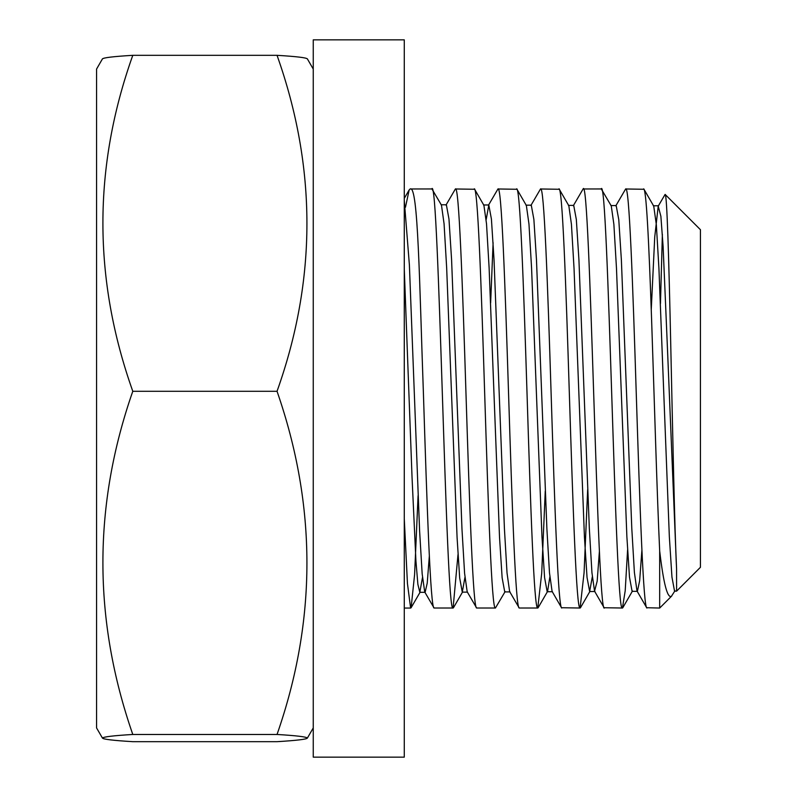 <?xml version="1.0" encoding="UTF-8"?>
<svg xmlns="http://www.w3.org/2000/svg" width="797" height="797" viewBox="0 0 797 797"><rect width="100%" height="100%" fill="white"/><g stroke="black" fill="none" stroke-linecap="round" stroke-linejoin="round"><path stroke-width="1.2" d="M102.484 58.809L96.567 69.06L96.567 727.94L102.454 738.072C103.211 739.297 113.323 740.493 132.79 741.678L277.037 741.678C296.504 740.493 306.616 739.297 307.373 738.072C306.476 736.836 296.364 735.631 277.037 734.465C316.887 620.355 316.887 505.965 277.037 391.287C316.887 279.578 316.887 167.589 277.037 55.322C296.364 56.487 306.476 57.693 307.373 58.928M102.454 58.928C103.341 57.693 113.453 56.487 132.79 55.322C92.94 167.031 92.94 279.02 132.79 391.287C92.94 505.398 92.94 619.787 132.79 734.465C113.453 735.631 103.341 736.836 102.454 738.072M658.222 206.144L665.106 194.408L700.433 229.705L700.433 567.295L676.593 591.135L676.573 568.809L667.607 352.115L663.124 246.721L660.882 216.316L658.222 206.144L654.736 236.958L651.249 309.804M665.106 194.408C666.94 193.073 668.852 258.138 670.755 345.141C672.668 431.307 674.611 530.005 676.573 568.809M674.959 590.786L671.463 596.236C667.448 598.716 663.522 583.623 659.677 550.946L659.677 608.051L671.761 595.967M660.464 303.637L662.367 234.408M659.677 608.051L646.676 607.712L636.992 590.966L634.392 572.405L631.792 528.401L621.381 260.001L618.781 219.693L616.181 205.556L610.871 205.556M646.945 608.021C643.388 608.858 639.861 506.513 636.295 394.704C632.758 282.626 629.222 184.097 625.645 188.979L615.772 205.905M676.593 591.135L674.551 591.135L671.951 577.088L669.35 536.859L658.94 268.679L656.339 224.694L653.739 206.144L643.986 189.278L625.645 188.979M643.478 188.979C646.198 186.239 648.858 240.634 651.587 319.198C654.257 397.265 656.987 493.393 659.677 550.946M404.278 518.777L407.446 583.543L410.614 608.021L411.113 607.722L414.589 574.697L418.076 495.694M431.785 188.979C438.858 170.996 445.882 615.961 452.975 608.021L434.096 608.021L424.721 591.962L422.171 573.89L419.611 531.021L409.389 264.963L404.278 200.475M434.096 608.021C430.539 608.918 427.003 506.454 423.456 394.684C419.421 282.517 418.166 184.037 410.116 188.979L409.16 189.955L405.464 207.25M464.94 577.357L462.28 592.141L459.68 577.964L457.079 537.507L446.669 267.961L444.068 223.768L441.468 205.138L431.914 188.949L410.116 188.979M474.135 188.979C477.652 184.087 481.199 282.626 484.715 394.714C488.242 506.503 491.779 608.878 495.296 608.021L476.656 608.021L467.191 591.792L464.591 573.312L461.981 529.188L451.58 259.573L448.97 219.036L446.37 204.779L441.06 204.779M476.656 608.021C473.129 608.808 469.563 506.623 466.016 394.575C462.489 282.676 458.913 183.968 455.386 188.979L445.961 205.138M510.05 591.912L504.74 591.912L502.13 577.765L499.53 537.337L489.119 267.922L486.519 223.818L483.909 205.327L474.623 189.268L455.386 188.979M516.476 188.979C520.003 184.007 523.509 282.636 527.066 394.615C530.573 506.603 534.11 608.828 537.646 608.021L519.245 608.021L509.632 591.553L507.031 572.993L504.431 528.869L494.02 259.493L491.42 219.075L488.81 204.978L486.16 219.733M519.245 608.021C515.669 608.788 512.142 506.543 508.596 394.635C505.029 282.646 501.512 184.087 497.946 188.979L488.402 205.327M516.974 189.278L497.946 188.979M558.797 188.979C562.343 184.057 565.87 282.656 569.377 394.605C572.933 506.553 576.44 608.778 579.967 608.021L561.536 607.722L552.092 591.384L549.492 572.854L546.891 528.8L536.481 259.842L533.88 219.404L531.28 205.168L525.97 205.168M561.795 608.021C558.269 608.928 554.712 506.493 551.155 394.734C547.629 282.556 544.062 184.077 540.515 188.979L530.872 205.516M592.301 576.809L589.65 591.523L587.04 577.456L584.44 537.138L574.029 268.31L571.429 224.266L568.829 205.746L559.295 189.278L540.515 188.979M601.157 188.979C608.191 171.066 615.274 616.081 622.318 608.021L604.126 607.732L594.552 591.165L591.942 572.704L589.342 528.69L578.931 259.842L576.331 219.494L573.72 205.387L568.41 205.387M604.375 608.021C597.272 615.961 590.169 170.996 583.095 188.979L573.312 205.746M641.904 550.139L639.652 580.784L637.401 591.324L632.091 591.324L629.491 577.128L626.88 536.779L616.479 268.3L613.879 224.346L611.269 205.905L601.277 188.949L583.095 188.979M453.094 608.051L457.996 554.563M493.104 242.686L490.633 302.94M495.415 608.051L505.149 591.553M537.766 608.051L541.701 573.292L545.258 491.012M580.096 608.051L584.071 572.764L587.668 489.637M622.437 608.051L625.207 590.746L627.588 549.93M277.037 55.322L132.79 55.322M277.037 391.287L132.79 391.287M277.037 734.465L132.79 734.465M313.251 727.94L307.373 738.072M599.394 551.375L597.172 581.172L594.552 591.165M429.334 556.097L427.232 583.085L425.13 592.31L419.82 592.31L417.877 584.34L415.934 561.068L412.049 477.463L404.278 269.117M549.84 576.988L547.589 591.384L538.134 607.732M552.49 591.733L547.18 591.733L544.58 577.506L541.98 537.088L531.579 268.141L528.969 224.067L526.369 205.516L516.984 189.278M422.48 577.546L419.82 592.31M404.278 757.15L313.251 757.15L313.251 39.85L404.278 39.85L404.278 757.15M313.251 69.06L307.333 58.809M404.278 608.051L410.744 608.051M409.16 189.955L404.278 198.383M411.113 607.722L420.238 591.962M453.463 607.732L462.678 591.792M580.485 607.722L590.059 591.165M622.806 607.732L632.499 590.966M653.321 205.785L658.641 205.785M589.65 591.523L594.961 591.523M483.5 204.978L488.81 204.978M462.28 592.141L467.59 592.141"/></g></svg>
